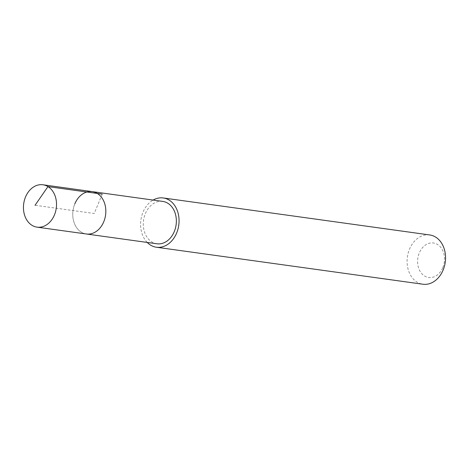 <?xml version="1.0" encoding="UTF-8"?>
<svg xmlns="http://www.w3.org/2000/svg" width="469" height="469" viewBox="0 0 469 469"><rect width="100%" height="100%" fill="white"/><g stroke="black" fill="none" stroke-linecap="round" stroke-linejoin="round"><path stroke-width="0.35" stroke-dasharray="2.35 1.76" d="M74.806 203.904A21.386 16.433 -82.1 0 0 86.355 233.99A21.386 16.433 97.9 0 1 74.806 203.904A21.386 16.433 -82.1 0 1 92.235 191.616M162.766 201.412A21.386 16.433 -82.1 0 0 145.337 213.7A21.386 16.433 -82.1 0 0 156.886 243.78M147.231 242.444A24.869 19.106 97.9 0 1 142.981 212.246A24.869 19.106 97.9 0 1 153.111 200.07M429.745 234.957A24.869 19.106 -82.1 0 0 409.478 249.244A24.869 19.106 -82.1 0 0 422.903 284.226M442.847 267.494A17.412 13.378 -82.1 0 0 437.554 244.49A17.412 13.378 -82.1 0 0 419.263 253.002A17.412 13.378 -82.1 0 0 424.562 276.007A17.412 13.378 -82.1 0 0 442.847 267.494M102.207 194.131L94.228 213.489L35.046 205.275"/><path stroke-width="0.7" d="M54.474 214.861A21.386 16.433 97.9 0 1 37.039 227.148A21.386 16.433 97.9 0 1 25.496 197.062A21.386 16.433 97.9 0 1 42.925 184.774A21.386 16.433 97.9 0 1 54.474 214.861M74.806 203.904A21.386 16.433 97.9 0 1 92.235 191.616L162.766 201.412A21.386 16.433 -82.1 0 1 174.316 231.493A21.386 16.433 -82.1 0 1 156.886 243.78L86.355 233.99A21.386 16.433 -82.1 0 0 103.784 221.702A21.386 16.433 -82.1 0 0 92.235 191.616A21.386 16.433 97.9 0 1 103.784 221.702A21.386 16.433 97.9 0 1 86.355 233.99L37.039 227.148M153.111 200.07A24.869 19.106 97.9 0 1 163.247 197.959A24.869 19.106 97.9 0 1 176.678 232.946A24.869 19.106 97.9 0 1 156.406 247.233A24.869 19.106 97.9 0 1 147.231 242.444M156.406 247.233L422.903 284.226A24.869 19.106 -82.1 0 0 443.17 269.939A24.869 19.106 -82.1 0 0 429.745 234.957L163.247 197.959M35.046 205.275L47.961 186.603L102.207 194.131M92.235 191.616L42.925 184.774"/></g></svg>

